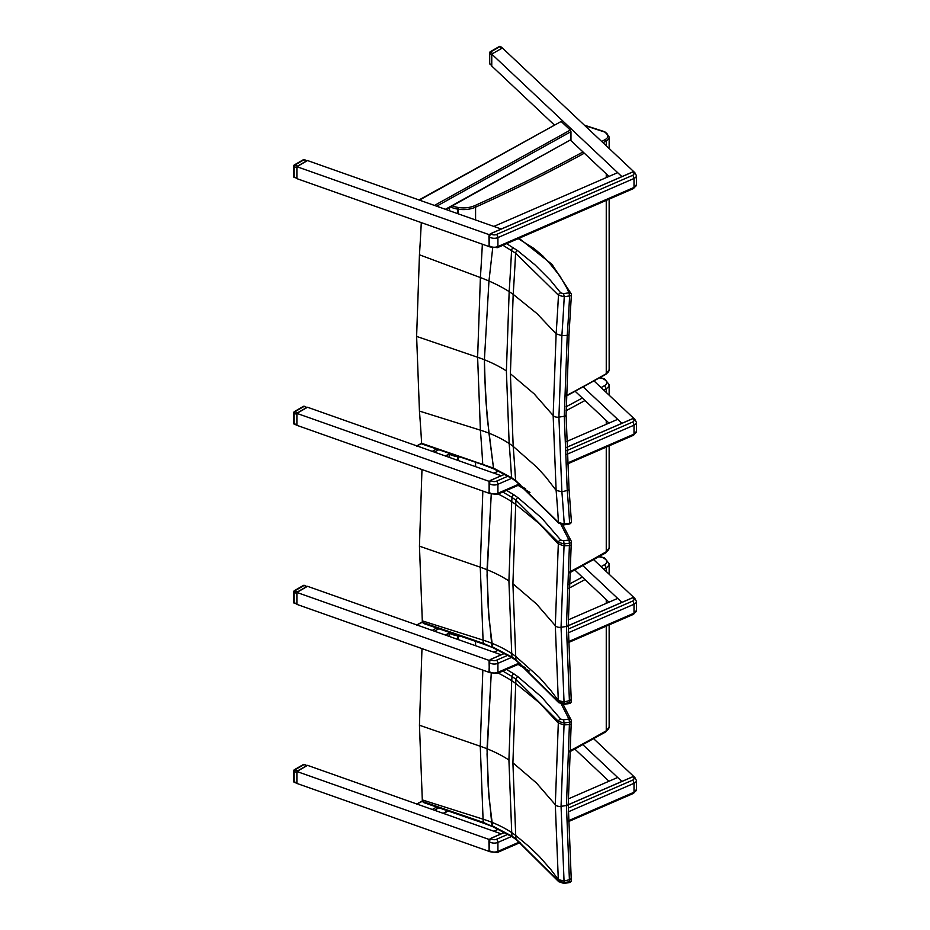 <?xml version="1.0" encoding="UTF-8"?>
<svg xmlns="http://www.w3.org/2000/svg" width="930" height="930" viewBox="0 0 930 930"><rect width="100%" height="100%" fill="white"/><g stroke="black" fill="none" stroke-linecap="round" stroke-linejoin="round"><path stroke-width="1.4" d="M482.356 244.195A2009.579 1307.464 66.7 0 1 480.392 277.57A121.156 60.171 -173.9 0 1 488.959 281.023L492.679 248.136L488.959 281.023L484.402 359.759L484.611 375.964L487.215 417.93L493.516 468.127L422.79 443.703M494.109 469.022L493.516 468.127L494.109 469.022M421.29 222.607A1940.84 1262.742 66.7 0 1 419.442 254.797L416.617 336.416L419.442 411.083A1940.84 970.223 53.7 0 1 421.627 443.215L416.803 445.877M419.442 254.797L480.392 277.57L477.613 357.26L480.392 430.172A2009.579 1004.586 53.7 0 1 482.728 464A2.441 1.011 -71.2 0 0 483.158 464.814L494.074 469.011L512.035 478.531A2.441 1.488 123 0 0 512.058 478.543M502.921 245.276L515.58 253.158L558.465 295.217A2.441 1.825 -36.5 0 1 560.697 292.869L550.293 280.128L535.064 264.899L517.487 250.554L506.641 243.66M517.487 250.554A2.441 1.569 -53.5 0 0 515.58 253.158A2052.94 1335.678 66.7 0 1 513.186 294.357L536.982 313.584L556.128 333.824A2134.245 1388.583 66.7 0 0 558.465 295.217L564.243 296.763L563.58 293.671L560.697 292.869M568.951 334.033A2.441 1.151 4 0 1 569.009 334.347L569.009 334.347A2.441 1.151 -176 0 1 569.009 334.37A2.441 1.151 -176 0 1 567.23 335.346L567.23 335.346A2.441 1.151 4 0 0 569.009 334.347L571.392 294.903A2.441 1.116 3 0 1 569.625 295.891A2143.092 1394.337 66.7 0 1 567.242 335.323L561.883 335.66L556.128 333.824L553.152 415.512L556.128 490.389A2134.245 1066.908 53.7 0 1 558.465 522.416L564.243 524.055L563.975 524.869L569.358 523.997L569.625 523.172L564.243 524.055A2140.302 1069.942 -126.3 0 0 561.883 491.784L558.918 417.117L561.883 335.66A2140.302 1392.512 -113.3 0 0 564.243 296.763L569.625 295.891L568.962 292.799A2.441 1.941 -21.7 0 1 571.334 294.624A2.441 1.116 3 0 1 571.392 294.903A2.441 1.116 3 0 0 571.392 294.903A2.441 2.441 0 0 0 571.229 293.88M518.219 238.626L534.076 248.566L542.911 256.029L550.223 264.015L552.106 264.457M513.36 247.694A2.441 1.488 -57 0 0 511.558 250.356A2046.697 1331.621 66.7 0 1 509.163 291.636L506.385 370.942L509.163 443.529A2046.697 1023.151 53.7 0 1 511.558 477.66L493.516 468.127L488.959 433.182A121.156 78.527 -6.9 0 0 480.392 430.172L419.442 411.083M563.975 524.869L558.744 523.113A2.441 1.825 143.5 0 0 558.767 523.148L516.034 481.298A2.441 1.569 126.5 0 0 516.069 481.322M567.23 335.346L564.289 416.268L567.242 490.47L561.883 491.784L556.128 490.389L545.782 476.962L536.982 467.313L513.186 446.365A2052.94 1026.267 -126.3 0 1 515.58 480.45A2.441 1.569 126.5 0 0 516.034 481.298L512.035 478.531A2.441 1.488 123 0 1 511.558 477.66L515.58 480.45L558.465 522.416A2.441 1.825 143.5 0 0 558.744 523.113M571.334 521.125A2.441 1.662 176.4 0 1 571.392 521.428A2.441 1.662 176.4 0 1 571.392 521.439A2.441 1.662 176.4 0 1 569.625 523.172A2143.092 1071.337 53.7 0 0 567.242 490.47A2.441 1.639 -4.8 0 0 569.009 488.692A2.441 1.639 -4.8 0 0 569.009 488.68A2.441 1.639 -4.8 0 0 568.951 488.401M506.385 370.942A120.9 69.808 0 0 0 484.402 359.759L485.541 397.168L488.959 433.182A121.156 78.527 -6.9 0 1 509.163 443.529A97.662 63.298 -6.9 0 1 513.186 446.365L510.396 373.721L513.186 294.357A97.662 48.511 -173.9 0 0 509.163 291.636A121.156 60.171 -173.9 0 0 488.959 281.023L484.402 359.759A120.912 69.808 0 0 0 477.613 357.26L416.617 336.416M569.009 334.347L566.091 414.908A2.441 1.407 0 0 0 566.033 414.594M475.579 219.968L475.579 207.146L474.835 205.6A18.275 10.556 180 0 1 458.641 207.518L457.955 207.402A18.275 10.556 180 0 1 451.875 205.704M584.831 125.597L604.395 131.932A8.533 4.929 180 0 1 605.395 139.43A1467.877 847.474 180 0 1 601.733 141.511M449.539 210.761L449.539 207.413M508.129 476.102L496.457 481.17A3.65 2.116 180 0 1 491.342 480.752A2.441 1.593 -52.5 0 0 489.401 483.588L489.075 492.947M508.047 655.197L496.457 660.23A3.65 2.116 180 0 1 491.342 659.812A2.441 1.593 -52.5 0 0 489.401 662.648L489.075 672.006M508.047 834.257L496.457 839.29A3.65 2.116 180 0 1 491.342 838.872A2.441 1.593 -52.5 0 0 489.401 841.708L489.075 851.066M449.539 457.455L449.539 454.177A19.495 11.253 -0 0 0 457.641 456.77L458.327 456.886A19.495 11.253 -0 0 0 460.652 457.165M475.579 466.662L475.579 462.245M599.594 377.882L604.605 378.94L609.15 384.613A9.742 5.627 -0 0 1 606.255 388.624L604.535 385.636A1466.668 846.777 180 0 1 601.082 387.589M502.816 492.005L512.012 497.422A2046.697 1325.796 67 0 1 511.721 501.665L508.919 580.959A120.9 69.808 -0 0 0 487.029 569.718L491.238 494.411L487.053 575.147L488.924 617.567L492.644 647.547L483.333 643.351L422.452 622.414L423.72 623.53M422.452 622.414A2.488 1.523 40 0 1 422.406 622.124A1940.84 964.701 53.9 0 0 422.301 620.856L419.453 546.177L421.976 469.545M482.833 491.063L480.264 567.195L483.065 640.119A2009.579 998.867 53.9 0 1 483.333 643.351A2.441 1.023 -71 0 0 483.763 644.188A2.441 1.023 -71 0 1 483.774 644.188A2.441 1.023 -71 0 1 483.763 644.188L492.679 647.559L512.488 657.952A2.441 1.488 -56.7 0 1 512.488 657.952A2.441 1.488 -56.7 0 1 512.012 657.092L492.063 646.664L491.61 643.153A121.156 78.48 -7 0 0 483.065 640.119L422.301 620.856M561.046 524.671L568.928 539.97L569.579 543.108A2.441 1.151 3.9 0 0 571.357 542.132A2.441 1.151 3.9 0 0 571.357 542.12A2.441 1.151 3.9 0 0 571.299 541.83A2.441 1.941 158.9 0 0 568.928 539.97L563.534 540.83L564.185 543.957L569.579 543.108A2143.092 1388.234 67 0 1 569.404 545.515A2.441 1.151 4 0 0 571.194 544.538L571.194 544.538A2.441 1.151 4 0 0 571.136 544.236M571.206 541.086A2.441 2.441 0 0 1 571.357 542.132L571.194 544.573A2.441 1.151 -176 0 1 571.194 544.573A2.441 1.151 -176 0 1 571.194 544.562A2.441 1.151 -176 0 1 569.404 545.538L566.44 626.46L569.404 700.639A2.441 1.639 -4.8 0 0 571.194 698.872L571.194 698.872A2.441 1.639 -4.8 0 0 571.136 698.604M571.299 700.65A2.441 1.639 175.3 0 1 571.357 700.918L571.194 698.895A2.441 1.639 175.2 0 1 571.194 698.907L571.194 698.895A2.441 1.639 175.2 0 1 569.404 700.662L569.404 700.639A2143.092 1065.234 53.9 0 1 569.579 702.673L569.3 703.533M563.906 704.394L569.311 703.533A2.441 2.441 0 0 0 571.357 700.918L571.357 700.918A2.441 1.639 175.3 0 1 569.579 702.673L564.185 703.533L558.43 701.929L515.999 659.882L512.012 657.092A2046.697 1017.315 53.9 0 0 511.721 653.546A121.156 78.48 -7 0 0 491.61 643.153L488.18 607.127L487.029 569.718A120.912 69.808 -0 0 0 480.264 567.195L419.453 546.177M558.732 702.673A2.441 1.837 -36.1 0 1 558.686 702.603A2.441 1.837 -36.1 0 1 558.43 701.929A2134.245 1060.839 53.9 0 0 558.314 700.546L550.769 690.397L539.342 677.412L515.72 656.406L512.907 583.749L515.72 504.397A2052.94 1329.83 -113 0 0 515.999 500.235L558.43 542.341L564.185 543.957A2140.302 1386.421 -113 0 1 564.045 545.84L569.404 545.515M516.487 660.765A2.441 1.581 -53.2 0 1 516.464 660.742L558.686 702.603L563.917 704.382L564.185 703.533A2140.302 1063.85 -126.1 0 0 564.045 701.964L561.057 627.285L564.045 545.84L558.314 543.992L555.303 625.658L558.314 700.546L564.045 701.964L569.404 700.639M563.534 540.83L560.662 540.016A2.441 1.837 143.9 0 0 558.43 542.341A2134.245 1382.503 67 0 1 558.314 543.992L539.342 523.695L515.72 504.397A97.662 48.546 -173.9 0 0 511.721 501.665A121.156 60.218 -173.9 0 0 498.166 494.028M512.012 497.422L515.999 500.235A2.441 1.581 126.8 0 1 517.917 497.631L513.825 494.772A2.441 1.488 123.3 0 0 512.012 497.422M512.488 657.952L516.464 660.742A2.441 1.581 -53.2 0 1 515.999 659.882A2052.94 1020.419 -126.1 0 0 515.72 656.406A97.662 63.263 -7 0 0 511.721 653.546L508.919 580.959M449.539 636.515L449.539 633.237A19.495 11.253 -0 0 0 457.641 635.829L458.327 635.946A19.495 11.253 -0 0 0 460.606 636.213M475.579 645.722L475.579 641.363M598.943 556.733L604.605 557.988L609.15 563.673A9.742 5.627 -0 0 1 606.255 567.684L604.535 564.684A1466.668 846.777 180 0 1 601.082 566.649M502.816 671.065L512.012 676.482A2046.697 1325.796 67 0 1 511.721 680.725L508.919 760.019A120.9 69.808 -0 0 0 487.029 748.778L491.238 673.46L487.053 754.195L488.924 796.626L492.644 826.607L483.333 822.411L422.452 801.474L423.72 802.59M422.452 801.474A2.488 1.523 40 0 1 422.406 801.183A1940.84 964.701 53.9 0 0 422.301 799.905L419.453 725.237L421.976 648.605M482.833 670.123L480.264 746.255L483.065 819.179A2009.579 998.867 53.9 0 1 483.333 822.411A2.441 1.023 -71 0 0 483.763 823.236A2.441 1.023 -71 0 1 483.774 823.236A2.441 1.023 -71 0 1 483.763 823.236L492.679 826.619L512.488 837.012A2.441 1.488 -56.7 0 1 512.012 836.151L492.063 825.724L491.61 822.213A121.156 78.48 -7 0 0 483.065 819.179L422.301 799.905M561.418 704.301L568.928 719.029L569.579 722.157A2.441 1.151 3.9 0 0 571.357 721.18L571.357 721.18A2.441 1.151 3.9 0 0 571.299 720.89A2.441 1.941 158.9 0 0 568.928 719.029L563.534 719.89L564.185 723.017L569.579 722.157A2143.092 1388.234 67 0 1 569.404 724.563L566.44 805.508L569.404 879.687A2.441 1.639 -4.8 0 0 571.194 877.932L571.194 877.932A2.441 1.639 -4.8 0 0 571.136 877.664M571.206 720.134A2.441 2.441 0 0 1 571.357 721.18L571.194 723.587A2.441 1.151 -176 0 1 571.194 723.621L571.194 723.621A2.441 1.151 -176 0 1 569.404 724.598A2.441 1.151 4 0 0 571.194 723.598A2.441 1.151 4 0 0 571.194 723.587A2.441 1.151 4 0 0 571.136 723.296M558.732 881.733A2.441 1.837 -36.1 0 1 558.686 881.663L563.917 883.442L564.185 882.593A2140.302 1063.85 -126.1 0 0 564.045 881.012L569.404 879.722A2143.092 1065.234 53.9 0 1 569.579 881.733L569.3 882.593M571.299 879.699A2.441 1.639 175.3 0 1 571.357 879.978L571.357 879.978A2.441 1.639 175.3 0 1 569.579 881.733L564.185 882.593L558.43 880.977L515.999 838.941L512.012 836.151A2046.697 1017.315 53.9 0 0 511.721 832.606A121.156 78.48 -7 0 0 491.61 822.213L488.18 786.187L487.029 748.778A120.912 69.808 -0 0 0 480.264 746.255L419.453 725.237M516.487 839.813A2.441 1.581 -53.2 0 1 516.464 839.802L558.686 881.663A2.441 1.837 -36.1 0 1 558.43 880.977A2134.245 1060.839 53.9 0 0 558.314 879.606L550.769 869.457L539.342 856.472L529.775 847.184L515.72 835.466L512.907 762.809L515.72 683.457A2052.94 1329.83 -113 0 0 515.999 679.295L558.43 721.401L564.185 723.017A2140.302 1386.421 -113 0 1 564.045 724.9L569.404 724.598M563.534 719.89L560.662 719.076A2.441 1.837 143.9 0 0 558.43 721.401A2134.245 1382.503 67 0 1 558.314 723.04L555.303 804.717L558.314 879.606L564.045 881.012L561.057 806.345L564.045 724.9L558.314 723.04L539.342 702.743L515.72 683.457A97.662 48.546 -173.9 0 0 511.721 680.725A121.156 60.218 -173.9 0 0 498.166 673.088M512.012 676.482L515.999 679.295A2.441 1.581 126.8 0 1 517.917 676.691L513.825 673.82A2.441 1.488 123.3 0 0 512.012 676.482M512.511 837.035A2.441 1.488 -56.7 0 1 512.488 837.012L516.464 839.802A2.441 1.581 -53.2 0 1 515.999 838.941A2052.94 1020.419 -126.1 0 0 515.72 835.466A97.662 63.263 -7 0 0 511.721 832.606L508.919 760.019M632.54 172.073L633.272 172.422A3.65 2.116 180 0 1 632.54 175.375L496.457 234.476A3.65 2.116 180 0 1 491.342 234.058A2.441 1.593 -52.5 0 0 489.401 236.894L489.075 246.264M608.987 423.115L575.217 391.321M566.451 441.587L617.66 419.349L621.879 423.313L583.261 386.961M594.072 380.986L634.469 419.023M489.715 493.493L296.891 425.324L296.891 413.385L307.516 407.247L501.2 475.718L493.853 473.126L498.596 471.057M490.133 481.705L296.891 413.385M416.489 446.051L421.674 443.575M436.565 448.969L432.276 451.352L417.245 446.04M608.987 602.175L574.833 570.02M568.253 619.868L617.66 598.409L621.879 602.373L582.878 565.649M593.689 559.686L634.469 598.071M489.715 672.553L296.891 604.384L296.891 592.445L307.516 586.307L501.2 654.778L493.853 652.174L498.503 650.151M490.133 660.765L296.891 592.445M416.489 625.111L422.418 622.228M436.658 627.983L432.276 630.412L417.245 625.1M568.253 798.928L617.66 777.468L621.879 781.433L582.878 744.709M608.987 781.235L574.833 749.069M593.689 738.746L634.469 777.131M490.133 839.825L296.891 771.505L307.516 765.355L501.2 833.838L493.853 831.234L498.503 829.211M296.891 771.505L296.891 783.432L489.715 851.613M416.489 804.171L422.418 801.276M436.658 807.042L432.276 809.472L417.245 804.148M608.987 176.421L570.567 140.256M554.268 124.899L491.761 66.053L491.761 54.114L502.386 47.976L634.469 172.329M489.715 246.799L296.891 178.63L296.891 166.691L307.516 160.553L501.2 229.024L493.853 226.432L617.66 172.655L621.879 176.619L491.761 54.114M490.133 235.011L296.891 166.691M418.988 199.962L561.174 121.47L570.311 130.06L570.962 131.665L436.635 206.204M445.4 209.297L570.962 139.628L570.962 131.665M570.962 139.628L445.854 209.459M491.586 65.356L489.901 64.112A1.221 0.849 -46.7 0 1 489.703 63.589L489.703 53.242A1.221 0.849 -46.7 0 1 490.738 51.882A1.221 0.709 -120 0 0 490.133 51.824A1.221 1.221 0 0 0 489.703 53.242L491.586 55.021L491.586 65.356L489.703 63.589A1.221 0.709 180 0 1 489.703 62.856M502.212 48.081L491.935 54.01M491.761 54.312L491.586 55.021M501.677 48.186L499.945 46.558A1.221 0.849 -46.7 0 1 500.782 46.663A1.221 1.221 0 0 0 499.34 46.5A1.221 0.709 60 0 1 499.945 46.558L490.738 51.882L492.47 53.51M489.877 52.382A1.221 0.709 -0 0 0 489.517 52.87L489.517 63.217A1.221 1.221 0 0 0 489.901 64.112M303.378 159.704A1.221 0.709 60 0 1 303.994 159.762L304.401 159.611A1.221 1.221 0 0 0 303.378 159.704L294.171 165.029A1.221 1.221 0 0 0 294.147 166.679L294.787 165.087A1.221 0.709 -120 0 0 294.171 165.029M297.6 166.086L306.819 160.762L303.994 159.762L294.787 165.087L297.6 166.086L297.065 166.586M304.401 159.611L306.819 160.762M296.891 166.889L296.891 178.432L294.147 177.026A1.221 0.709 180 0 1 293.566 176.421A1.221 1.221 0 0 0 294.38 177.572L294.787 177.421M293.915 165.587A1.221 0.709 -0 0 0 293.566 166.086L293.566 176.421M303.378 764.518A1.221 0.709 60 0 1 303.994 764.576L304.401 764.413A1.221 1.221 0 0 0 303.378 764.518L294.171 769.831A1.221 1.221 0 0 0 294.147 771.493L294.787 769.889A1.221 0.709 -120 0 0 294.171 769.831M297.6 770.889L306.819 765.576L303.994 764.576L294.787 769.889L297.6 770.889L297.065 771.4M304.401 764.413L306.819 765.576M296.891 771.702L296.891 783.234M294.787 782.235L294.147 781.839A1.221 0.709 180 0 1 293.566 781.235A1.221 1.221 0 0 0 294.38 782.386L296.891 783.269M293.915 770.389A1.221 0.709 -0 0 0 293.566 770.889L293.566 781.235M303.378 585.458A1.221 0.709 60 0 1 303.994 585.516L304.401 585.365A1.221 1.221 0 0 0 303.378 585.458L294.171 590.783A1.221 1.221 0 0 0 294.147 592.433L294.787 590.841A1.221 0.709 -120 0 0 294.171 590.783M297.6 591.829L306.819 586.516L303.994 585.516L294.787 590.841L297.6 591.829L297.065 592.34M304.401 585.365L306.819 586.516M296.891 592.643L296.891 604.186L294.147 602.779A1.221 0.709 180 0 1 293.566 602.175A1.221 1.221 0 0 0 294.38 603.326L294.787 603.175M293.915 591.329A1.221 0.709 -0 0 0 293.566 591.829L293.566 602.175M303.378 406.398A1.221 0.709 60 0 1 303.994 406.457L304.401 406.305A1.221 1.221 0 0 0 303.378 406.398L294.171 411.723A1.221 1.221 0 0 0 294.147 413.373L294.787 411.781A1.221 0.709 -120 0 0 294.171 411.723M297.6 412.781L306.819 407.456L303.994 406.457L294.787 411.781L297.6 412.781L297.065 413.28M304.401 406.305L306.819 407.456M296.891 413.583L296.891 425.126M294.787 424.115L294.147 423.72A1.221 0.709 180 0 1 293.566 423.115A1.221 1.221 0 0 0 294.38 424.266L296.891 425.161M293.915 412.281A1.221 0.709 -0 0 0 293.566 412.769L293.566 423.115M422.022 444.029L483.17 464.826A2.441 1.011 -71.2 0 1 483.17 464.826A2.441 1.011 -71.2 0 1 483.158 464.814M550.223 264.015L559.883 275.978L567.114 288.521L568.962 292.799L563.58 293.671M569.358 523.997A2.441 2.441 0 0 0 571.392 521.439L569.009 488.727A2.441 1.639 175.3 0 1 569.009 488.715L569.009 488.715A2.441 1.639 175.3 0 1 567.242 490.47M510.396 373.721L534.111 393.82L553.152 415.512A4.871 2.813 0 0 0 558.918 417.117L564.289 416.268A2.441 1.407 0 0 0 566.091 414.908L569.009 488.68M566.254 396.099L606 374.255L609.15 369.698A9.742 5.627 180 0 1 606.255 373.697L605.395 374.197L606.255 373.697A1469.098 848.183 180 0 1 566.265 395.68M458.327 213.865L458.327 209.192A19.495 11.253 -0 0 0 475.579 207.146A1469.098 848.183 -0 0 0 584.307 153.194M457.641 213.621L457.641 209.076L458.327 209.192L458.641 207.518M606.255 373.697L606.255 200.403M606.255 177.618L606.255 173.852M606.255 145.766L606.255 140.93A9.742 5.627 -0 0 0 609.15 136.919L604.826 131.781M603.047 142.743A1469.098 848.183 -0 0 0 606.255 140.93L605.395 139.43M450.422 206.925A19.495 11.253 -0 0 0 457.641 209.076L457.955 207.402M582.994 151.95A1467.877 847.474 180 0 1 474.835 205.6M519.463 483.891L497.922 493.237A6.092 3.522 180 0 1 489.401 492.54A2.441 1.593 127.5 0 0 489.866 493.632L489.308 493.202A2.441 1.593 -52.5 0 1 489.134 493.028L489.064 481.914L490.668 480.299L504.827 474.23M632.54 418.767L632.714 418.686A2.441 1.593 -52.5 0 1 634.19 418.744A2.441 1.593 -52.5 0 1 634.365 418.919M490.61 480.415L504.746 474.184M566.626 447.388L632.714 418.686L633.272 419.116A3.65 2.116 180 0 1 632.54 422.069L566.742 450.655M489.134 481.996A2.441 1.593 -52.5 0 1 490.784 480.322L491.342 480.752M490.389 480.543A2.139 1.395 127.5 0 0 489.715 481.077M566.626 447.307L632.598 418.663L634.748 419.174A2.441 1.593 127.5 0 0 633.272 419.116M489.029 492.261L489.401 483.588A6.092 3.522 -0 0 0 497.922 484.286A2.441 1.197 -113.5 0 0 496.457 481.17M566.882 454.34L634.004 425.184A2.441 1.197 -113.5 0 0 632.54 422.069M520.207 484.46L497.434 494.353A2.441 1.197 66.5 0 0 497.922 493.237L497.922 484.286L511.698 478.311M567.288 463.117L634.004 434.136L634.004 425.184A6.092 3.522 -0 0 0 636.434 422.383L636.434 431.334A6.092 3.522 180 0 1 634.004 434.136A2.441 1.197 66.5 0 1 633.516 435.252L636.434 431.334M519.393 662.974L497.922 672.297A6.092 3.522 180 0 1 489.401 671.6A2.441 1.593 127.5 0 0 489.866 672.692L489.308 672.262A2.441 1.593 -52.5 0 1 489.134 672.088M632.54 597.827L632.714 597.746A2.441 1.593 -52.5 0 1 634.19 597.804A2.441 1.593 -52.5 0 1 634.365 597.978M490.61 659.463L504.734 653.325M568.242 625.75L632.714 597.746L633.272 598.176A3.65 2.116 180 0 1 632.54 601.129L568.253 629.052M489.134 661.056A2.441 1.593 -52.5 0 1 490.784 659.382L491.342 659.812M490.389 659.603A2.139 1.395 127.5 0 0 489.715 660.137M568.242 625.669L632.598 597.723L634.748 598.234A2.441 1.593 127.5 0 0 633.272 598.176M489.029 671.321L489.401 662.648A6.092 3.522 -0 0 0 497.922 663.346A2.441 1.197 -113.5 0 0 496.457 660.23M568.277 632.795L634.004 604.244A2.441 1.197 -113.5 0 0 632.54 601.129M520.137 663.543L497.434 673.401A2.441 1.197 66.5 0 0 497.922 672.297L497.922 663.346L511.628 657.394M568.381 641.7L634.004 613.196L634.004 604.244A6.092 3.522 -0 0 0 636.434 601.431L636.434 610.382A6.092 3.522 180 0 1 634.004 613.196A2.441 1.197 66.5 0 1 633.516 614.312L636.434 610.382M519.393 842.034L497.922 851.357A6.092 3.522 180 0 1 489.401 850.659A2.441 1.593 127.5 0 0 489.866 851.74L489.308 851.322A2.441 1.593 -52.5 0 1 489.134 851.148L488.913 840.813M632.54 776.887L632.714 776.806A2.441 1.593 -52.5 0 1 634.19 776.864A2.441 1.593 -52.5 0 1 634.365 777.038M490.61 838.523L504.734 832.385M568.242 804.799L632.714 776.806L633.272 777.236A3.65 2.116 180 0 1 632.54 780.189L568.253 808.112M489.134 840.115A2.441 1.593 -52.5 0 1 490.784 838.442L491.342 838.872M490.389 838.662A2.139 1.395 127.5 0 0 489.715 839.197M568.242 804.729L632.598 776.783L634.748 777.294A2.441 1.593 127.5 0 0 633.272 777.236M489.029 850.38L489.401 841.708A6.092 3.522 -0 0 0 497.922 842.406A2.441 1.197 -113.5 0 0 496.457 839.29M568.277 811.855L634.004 783.304A2.441 1.197 -113.5 0 0 632.54 780.189M520.137 842.603L497.434 852.461A2.441 1.197 66.5 0 0 497.922 851.357L497.922 842.406L511.628 836.454M568.381 820.76L634.004 792.255L634.004 783.304A6.092 3.522 -0 0 0 636.434 780.491L636.434 789.442A6.092 3.522 180 0 1 634.004 792.255A2.441 1.197 66.5 0 1 633.516 793.371L636.434 789.442M569.52 572.857L605.744 552.873L606.255 551.757A1469.098 848.183 180 0 1 569.555 571.997M605.744 552.873L609.15 547.758A9.742 5.627 180 0 1 606.255 551.757L606.255 447.086M457.641 460.315L457.665 456.142M458.327 460.559L458.339 456.374M606.255 424.313L606.255 420.546M606.255 392.46L606.255 388.624A1469.098 848.183 -0 0 1 603.71 390.065M566.103 410.688A1469.098 848.183 -0 0 0 584.982 400.516M582.343 398.028A1466.668 846.777 180 0 1 566.126 406.77M603.733 379.231A7.312 4.22 180 0 1 604.535 385.636M518.103 485.367L529.961 492.447M512.907 583.749L536.447 603.919L555.303 625.658A4.871 2.813 -0 0 0 561.057 627.285L566.44 626.46A2.441 1.407 0 0 0 568.242 625.088A2.441 1.407 0 0 0 568.183 624.786M560.662 540.016L541.655 518.022L517.917 497.631M513.825 494.772L506.548 490.389M569.52 751.917L605.744 731.933L606.255 730.817A1469.098 848.183 180 0 1 569.555 751.045M605.744 731.933L609.15 726.818A9.742 5.627 180 0 1 606.255 730.817L606.255 626.146M457.641 639.375L457.665 635.202M458.327 639.619L458.339 635.434M606.255 603.361L606.255 599.594M606.255 571.508L606.255 567.684A1469.098 848.183 -0 0 1 603.71 569.125M568.881 588.26A1469.098 848.183 -0 0 0 584.982 579.576M582.343 577.088A1466.668 846.777 180 0 1 569.032 584.284M603.733 558.279A7.312 4.22 180 0 1 604.535 564.684M518.103 664.427L529.251 671.018M512.907 762.809L536.447 782.979L555.303 804.717A4.871 2.813 -0 0 0 561.057 806.345L566.44 805.508A2.441 1.407 0 0 0 568.242 804.148A2.441 1.407 0 0 0 568.183 803.846M571.194 723.633L568.242 804.148L571.194 877.932A2.441 1.639 175.2 0 1 571.194 877.955L571.194 877.955A2.441 1.639 175.2 0 1 569.404 879.722M560.662 719.076L541.655 697.082L517.917 676.691M513.825 673.82L506.548 669.449M489.029 245.567L489.401 236.894A6.092 3.522 -0 0 0 497.922 237.592L634.004 178.49L634.004 187.442A2.441 1.197 66.5 0 1 633.516 188.558L636.434 184.64A6.092 3.522 180 0 1 634.004 187.442L497.922 246.543A6.092 3.522 180 0 1 489.401 245.846A2.441 1.593 127.5 0 0 489.866 246.938L489.308 246.508A2.441 1.593 -52.5 0 1 489.134 246.334L488.913 235.999L490.668 233.604L632.714 172.004A2.441 1.593 -52.5 0 1 634.19 172.05A2.441 1.593 -52.5 0 1 634.365 172.224M490.61 233.721L632.598 171.969L634.748 172.48A2.441 1.593 127.5 0 0 633.272 172.422M489.134 235.302A2.441 1.593 -52.5 0 1 490.784 233.628L491.342 234.058M490.389 233.849A2.139 1.395 127.5 0 0 489.715 234.383M633.516 188.558L497.434 247.659A2.441 1.197 66.5 0 0 497.922 246.543L497.922 237.592A2.441 1.197 -113.5 0 0 496.457 234.476M634.748 172.48L636.434 175.689A6.092 3.522 -0 0 1 634.004 178.49A2.441 1.197 -113.5 0 0 632.54 175.375M449.888 453.503L445.4 455.991M434.45 452.12L438.774 449.725M449.911 632.54L445.4 635.051M434.45 631.179L438.844 628.738M447.702 810.832L443.203 813.332M434.45 810.239L438.844 807.786M561.174 121.47L419.43 200.113M434.461 205.437L570.311 130.06M296.717 177.932L294.147 177.026L294.147 166.679L296.717 167.586M296.717 782.746L294.147 781.839L294.147 771.493L296.717 772.4M296.717 603.686L294.147 602.779L294.147 592.433L296.717 593.34M296.717 424.626L294.147 423.72L294.147 413.373L296.717 414.28M552.071 264.422L519.021 238.278M552.036 264.387L571.206 293.834M609.15 369.698L609.15 199.136M609.15 148.498L609.15 136.919M604.814 131.781L584.377 125.166M447.051 209.878L447.051 208.797M634.748 419.174L636.434 422.383M633.516 435.252L567.335 463.989M489.866 493.632L497.434 494.353M504.653 653.279L490.668 659.358L489.064 660.963L489.308 672.262M634.748 598.234L636.434 601.431M633.516 614.312L568.393 642.584M489.866 672.692L497.434 673.401M504.653 832.338L490.668 838.407L488.913 840.79M634.748 777.294L636.434 780.491M633.516 793.371L568.393 821.643M489.866 851.74L497.434 852.461M609.15 547.758L609.15 445.83M609.15 395.192L609.15 384.613M604.57 378.928L600.245 377.522M447.051 456.572L447.051 455.491M423.627 623.507L483.763 644.176M525.636 488.785L518.894 485.03M571.194 544.562L568.242 625.088L571.194 698.907M562.836 524.95L571.171 541.004M609.15 726.818L609.15 624.89M609.15 574.252L609.15 563.673M604.57 557.977L599.594 556.373M447.051 635.632L447.051 634.551M423.627 802.555L483.763 823.236M525.148 667.554L518.894 664.09M563.917 883.442L569.311 882.582A2.441 2.441 0 0 0 571.357 879.978L571.194 877.932M563.138 704.463L571.171 720.064M489.866 246.938L497.434 247.659M636.434 175.689L636.434 184.64M450.353 453.654L445.854 456.153M416.803 624.937L422.383 621.845M450.376 632.702L445.854 635.213M416.803 803.997L422.383 800.904M448.167 810.995L443.668 813.494M502.258 48.058L500.782 46.663M499.34 46.5L490.133 51.824"/></g></svg>
